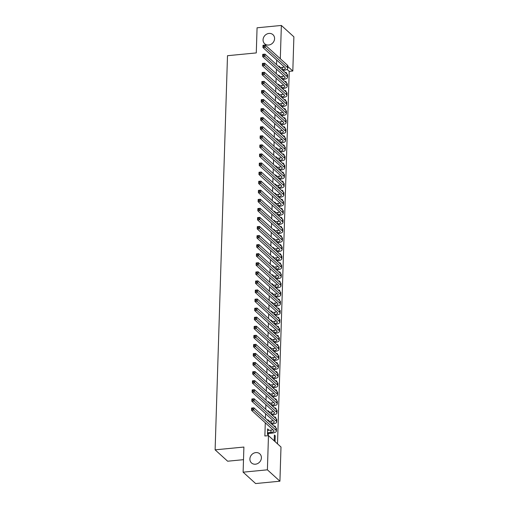 <?xml version="1.0" encoding="UTF-8"?>
<svg xmlns="http://www.w3.org/2000/svg" width="509" height="509" viewBox="0 0 509 509"><rect width="100%" height="100%" fill="white"/><g stroke="black" fill="none" stroke-linecap="round" stroke-linejoin="round"><path stroke-width="0.76" d="M255.83 452.59A6.153 5.414 132.2 0 1 259.787 453.837A6.153 5.414 132.2 0 1 260.913 460.06A6.153 5.414 132.2 0 1 255.467 464.195A6.153 5.414 132.2 0 1 251.51 462.948A6.153 5.414 132.2 0 1 250.383 456.732A6.153 5.414 132.2 0 1 255.83 452.59M269 33.429A6.153 5.414 132.2 0 1 272.958 34.676A6.153 5.414 132.2 0 1 274.09 40.892A6.153 5.414 132.2 0 1 268.637 45.034A6.153 5.414 132.2 0 1 264.686 43.787A6.153 5.414 132.2 0 1 263.554 37.564A6.153 5.414 132.2 0 1 269 33.429M277.507 443.842L289.214 71.362L292.815 71.018L287.865 66.52M280.993 447.01L279.925 481.202L267.397 469.826L268.472 435.634L280.993 447.01M267.397 469.826L243.111 472.174L255.633 483.55L279.925 481.202M243.499 459.678L227.638 461.211L215.116 449.835L227.498 55.704L256.281 52.917L257.07 27.798L281.362 25.45L293.884 36.826L292.815 71.018M274.752 426.796L275.522 426.72L274.675 425.95L274.65 426.701M275.522 426.72L275.496 427.471M267.982 420.644L268.752 420.574L267.906 419.804L267.88 420.555M267.74 425.021L268.587 425.785M268.752 420.574L268.727 421.306L271.246 421.064A4.81 1.591 -178.2 0 0 273.212 420.657M275.324 408.657L276.094 408.581L275.248 407.817L275.223 408.568M276.094 408.581L276.069 409.331M268.555 402.511L269.318 402.434L268.472 401.665L268.453 402.415M268.313 406.882L269.159 407.652M269.318 402.434L269.299 403.166L271.819 402.924A4.81 1.591 -178.2 0 0 273.778 402.524M275.891 390.518L276.661 390.448L275.814 389.678L275.789 390.428M276.661 390.448L276.642 391.198M269.121 384.371L269.891 384.295L269.045 383.525L269.019 384.276M268.879 388.742L269.725 389.512M269.891 384.295L269.865 385.027L272.385 384.785A4.81 1.591 -178.2 0 0 274.351 384.384M276.463 372.384L277.233 372.308L276.387 371.538L276.362 372.289M277.233 372.308L277.208 373.059M269.694 366.232L270.464 366.156L269.617 365.392L269.592 366.143M269.452 370.603L270.298 371.373M270.464 366.156L270.438 366.894M277.036 354.245L277.799 354.169L276.953 353.399L276.934 354.149M277.799 354.169L277.78 354.919M270.26 348.092L271.03 348.022L270.184 347.253L270.158 348.003M270.018 352.47L270.864 353.233M271.03 348.022L271.011 348.754M277.602 336.105L278.372 336.029L277.526 335.266L277.5 336.016M278.372 336.029L278.347 336.786M270.833 329.959L271.602 329.883L270.756 329.113L270.731 329.864M270.591 334.33L271.437 335.1M271.602 329.883L271.577 330.615M278.175 317.966L278.945 317.896L278.099 317.126L278.073 317.877M278.945 317.896L278.919 318.647M271.399 311.82L272.169 311.743L271.322 310.974L271.303 311.731M271.163 316.191L272.01 316.961M272.169 311.743L272.15 312.481M278.741 299.833L279.511 299.756L278.665 298.987L278.639 299.737M279.511 299.756L279.486 300.507M271.971 293.68L272.741 293.604L271.895 292.84L271.87 293.591M271.73 298.051L272.576 298.821M272.741 293.604L272.716 294.342M279.314 281.693L280.084 281.617L279.237 280.847L279.212 281.604M280.084 281.617L280.058 282.368M272.544 275.541L273.314 275.471L272.468 274.701L272.442 275.452M272.302 279.918L273.148 280.688M273.314 275.471L273.288 276.202M279.88 263.554L280.65 263.484L279.804 262.714L279.785 263.465M280.65 263.484L280.631 264.235M273.11 257.408L273.88 257.331L273.034 256.561L273.009 257.312M272.869 261.779L273.715 262.549M273.88 257.331L273.861 258.063M280.453 245.414L281.222 245.344L280.376 244.574L280.351 245.325M281.222 245.344L281.197 246.095M273.683 239.268L274.453 239.192L273.607 238.422L273.581 239.179M273.441 243.639L274.287 244.409M274.453 239.192L274.427 239.93L276.947 239.682A4.81 1.591 -178.2 0 0 278.913 239.281M281.025 227.281L281.795 227.205L280.943 226.435L280.923 227.186M281.795 227.205L281.77 227.956M274.249 221.129L275.019 221.059L274.173 220.289L274.154 221.04M274.014 225.506L274.86 226.27M275.019 221.059L275 221.79L277.513 221.549A4.81 1.591 -178.2 0 0 279.479 221.141M281.592 209.142L282.361 209.065L281.515 208.302L281.49 209.053M282.361 209.065L282.336 209.816M274.822 202.996L275.592 202.919L274.745 202.149L274.72 202.9M274.58 207.367L275.426 208.136M275.592 202.919L275.566 203.651L278.086 203.409A4.81 1.591 -178.2 0 0 280.052 203.008M282.164 191.002L282.934 190.932L282.088 190.162L282.062 190.913M282.934 190.932L282.909 191.683M275.394 184.856L276.158 184.78L275.312 184.01L275.293 184.761M275.153 189.227L275.999 189.997M276.158 184.78L276.139 185.511M282.73 172.869L283.5 172.793L282.654 172.023L282.635 172.774M283.5 172.793L283.481 173.544M275.961 166.717L276.731 166.64L275.884 165.877L275.859 166.628M275.719 171.088L276.565 171.857M276.731 166.64L276.705 167.378L279.225 167.13A4.81 1.591 -178.2 0 0 281.191 166.729M283.303 154.73L284.073 154.653L283.227 153.883L283.201 154.634M284.073 154.653L284.047 155.404M276.533 148.577L277.303 148.507L276.457 147.737L276.432 148.488M276.292 152.954L277.138 153.718M277.303 148.507L277.278 149.239M283.876 136.59L284.639 136.514L283.793 135.75L283.774 136.501M284.639 136.514L284.62 137.271M277.1 130.444L277.869 130.368L277.023 129.598L277.004 130.349M276.858 134.815L277.704 135.585M277.869 130.368L277.85 131.099M284.442 118.451L285.212 118.381L284.366 117.611L284.34 118.362M285.212 118.381L285.186 119.131M277.672 112.304L278.442 112.228L277.596 111.458L277.57 112.209M277.43 116.676L278.277 117.445M278.442 112.228L278.417 112.966M285.015 100.318L285.784 100.241L284.938 99.471L284.913 100.222M285.784 100.241L285.759 100.992M278.245 94.165L279.008 94.089L278.162 93.325L278.143 94.076M278.003 98.536L278.849 99.306M279.008 94.089L278.989 94.827M285.581 82.178L286.351 82.102L285.504 81.332L285.479 82.089M286.351 82.102L286.325 82.852M278.811 76.026L279.581 75.956L278.735 75.186L278.709 75.936M278.569 80.403L279.416 81.173M279.581 75.956L279.556 76.687M289.214 71.362L287.019 69.37M276.686 60.037L276.54 64.637M276.4 69.103L276.26 73.71M276.113 78.17L275.973 82.776M275.833 87.243L275.687 91.843M275.547 96.309L275.401 100.916M275.261 105.376L275.114 109.982M274.975 114.449L274.835 119.055M274.688 123.515L274.548 128.122M274.408 132.588L274.262 137.188M274.122 141.655L273.976 146.261M273.836 150.721L273.689 155.328M273.549 159.794L273.409 164.394M273.269 168.861L273.123 173.467M272.983 177.927L272.837 182.534M272.697 187L272.55 191.6M272.41 196.067L272.264 200.673M272.124 205.133L271.984 209.74M271.844 214.206L271.698 218.813M271.558 223.273L271.412 227.879M271.272 232.346L271.125 236.946M270.985 241.412L270.839 246.019M270.699 250.479L270.559 255.085M270.419 259.552L270.273 264.152M270.133 268.618L269.986 273.225M269.846 277.685L269.7 282.291M269.56 286.758L269.414 291.358M269.274 295.824L269.134 300.431M268.994 304.891L268.847 309.497M268.707 313.964L268.561 318.57M268.421 323.03L268.275 327.637M268.135 332.103L267.988 336.704M267.849 341.17L267.709 345.776M267.569 350.237L267.422 354.843M267.282 359.309L267.136 363.91M266.996 368.376L266.85 372.982M266.71 377.443L266.57 382.049M266.423 386.516L266.283 391.116M266.143 395.582L265.997 400.189M265.857 404.649L265.711 409.255M265.571 413.722L265.424 418.328M265.284 422.788L264.871 435.984L268.472 435.634M279.097 66.959L279.867 66.883L279.021 66.119L278.996 66.87M278.856 71.33L279.702 72.1M279.867 66.883L279.842 67.621M285.867 73.111L286.637 73.035L285.791 72.265L285.765 73.016M286.637 73.035L286.612 73.786M278.525 85.098L279.295 85.022L278.448 84.252L278.423 85.003M278.283 89.469L279.129 90.239M279.295 85.022L279.276 85.754M285.301 91.245L286.064 91.175L285.218 90.405L285.199 91.156M286.064 91.175L286.045 91.925M277.959 103.238L278.728 103.162L277.882 102.392L277.857 103.142M277.717 107.609L278.563 108.379M278.728 103.162L278.703 103.893M284.728 109.384L285.498 109.308L284.652 108.544L284.626 109.295M285.498 109.308L285.473 110.059M277.386 121.371L278.156 121.301L277.31 120.531L277.284 121.282M277.144 125.748L277.99 126.512M278.156 121.301L278.13 122.033M284.156 127.524L284.925 127.447L284.079 126.677L284.06 127.428M284.925 127.447L284.906 128.198M276.82 139.511L277.583 139.434L276.737 138.664L276.718 139.421M276.578 143.882L277.424 144.651M277.583 139.434L277.564 140.172M283.589 145.657L284.359 145.587L283.513 144.817L283.488 145.568M284.359 145.587L284.334 146.338M276.247 157.65L277.017 157.574L276.171 156.804L276.145 157.555M276.005 162.021L276.851 162.791M277.017 157.574L276.991 158.305M283.017 163.796L283.787 163.726L282.94 162.956L282.915 163.707M283.787 163.726L283.761 164.477M275.674 175.783L276.444 175.713L275.598 174.943L275.579 175.694M275.433 180.161L276.285 180.93M276.444 175.713L276.425 176.445L278.938 176.203A4.81 1.591 -178.2 0 0 280.904 175.802M282.45 181.936L283.214 181.859L282.368 181.089L282.349 181.847M283.214 181.859L283.195 182.61M275.108 193.923L275.878 193.846L275.032 193.083L275.006 193.834M274.866 198.294L275.713 199.064M275.878 193.846L275.853 194.584L278.372 194.343A4.81 1.591 -178.2 0 0 280.338 193.935M281.878 200.075L282.648 199.999L281.801 199.229L281.776 199.98M282.648 199.999L282.622 200.75M274.536 212.062L275.305 211.986L274.459 211.216L274.434 211.973M274.294 216.433L275.14 217.203M275.305 211.986L275.28 212.724L277.799 212.476A4.81 1.591 -178.2 0 0 279.765 212.075M281.305 218.208L282.075 218.138L281.229 217.368L281.21 218.119M282.075 218.138L282.056 218.889M273.969 230.202L274.739 230.125L273.887 229.355L273.867 230.106M273.727 234.573L274.574 235.343M274.739 230.125L274.714 230.857L277.233 230.615A4.81 1.591 -178.2 0 0 279.199 230.214M280.739 236.348L281.509 236.271L280.663 235.508L280.637 236.259M281.509 236.271L281.483 237.029M273.397 248.335L274.166 248.265L273.32 247.495L273.295 248.246M273.155 252.712L274.001 253.476M274.166 248.265L274.141 248.996L276.661 248.755A4.81 1.591 -178.2 0 0 278.627 248.347M280.166 254.487L280.936 254.411L280.09 253.641L280.065 254.392M280.936 254.411L280.911 255.162M272.824 266.474L273.594 266.398L272.748 265.634L272.729 266.385M272.589 270.845L273.435 271.615M273.594 266.398L273.575 267.136M279.6 272.627L280.37 272.55L279.524 271.781L279.498 272.531M280.37 272.55L280.344 273.301M272.258 284.614L273.028 284.537L272.181 283.767L272.156 284.518M272.016 288.985L272.862 289.755M273.028 284.537L273.002 285.269M279.027 290.76L279.797 290.69L278.951 289.92L278.926 290.671M279.797 290.69L279.772 291.441M271.685 302.753L272.455 302.677L271.609 301.907L271.583 302.658M271.443 307.124L272.29 307.894M272.455 302.677L272.436 303.409M278.455 308.899L279.225 308.823L278.378 308.06L278.359 308.81M279.225 308.823L279.206 309.574M271.119 320.886L271.889 320.816L271.043 320.046L271.017 320.797M270.877 325.264L271.723 326.027M271.889 320.816L271.863 321.548M277.889 327.039L278.658 326.963L277.812 326.193L277.787 326.943M278.658 326.963L278.633 327.713M270.546 339.026L271.316 338.949L270.47 338.18L270.444 338.937M270.304 343.397L271.151 344.167M271.316 338.949L271.291 339.688M277.316 345.172L278.086 345.102L277.24 344.332L277.214 345.083M278.086 345.102L278.06 345.853M269.98 357.165L270.743 357.089L269.897 356.319L269.878 357.07M269.738 361.536L270.584 362.306M270.743 357.089L270.724 357.821M276.75 363.311L277.52 363.241L276.673 362.472L276.648 363.222M277.52 363.241L277.494 363.992M269.407 375.298L270.177 375.228L269.331 374.459L269.306 375.209M269.166 379.676L270.012 380.446M270.177 375.228L270.152 375.96M276.177 381.451L276.947 381.375L276.101 380.605L276.075 381.362M276.947 381.375L276.921 382.125M268.835 393.438L269.605 393.362L268.758 392.598L268.733 393.349M268.593 397.809L269.439 398.579M269.605 393.362L269.585 394.1L272.099 393.858A4.81 1.591 -178.2 0 0 274.065 393.451M275.611 399.59L276.374 399.514L275.528 398.744L275.509 399.495M276.374 399.514L276.355 400.265M268.268 411.577L269.038 411.501L268.192 410.731L268.167 411.488M268.027 415.948L268.873 416.718M269.038 411.501L269.013 412.239L271.532 411.991A4.81 1.591 -178.2 0 0 273.498 411.59M275.038 417.724L275.808 417.654L274.962 416.884L274.936 417.634M275.808 417.654L275.783 418.404M267.594 429.723L268.466 429.641L267.619 428.871L267.448 434.311L268.294 435.08L268.338 433.611M268.466 429.641L268.44 430.372M275.235 435.787L274.389 435.023L274.217 440.463L275.064 441.233L275.235 435.787L274.364 435.876M280.313 58.739L281.362 25.45M243.111 472.174L243.9 447.055L215.116 449.835M282.075 69.663L282.291 69.644A4.81 1.591 -178.2 0 0 285.403 68.257A4.81 1.591 -178.2 0 0 285.097 67.672L262.937 47.547L263.007 45.282L265.259 45.059L287.413 65.184A7.209 2.386 1.8 0 1 287.878 66.062L287.808 68.333A7.209 2.386 1.8 0 1 283.138 70.414L282.921 70.433M279.823 67.621L282.361 67.373A4.81 1.591 -178.2 0 0 284.327 66.972M264.12 45.409L263.223 45.492L263.191 46.402L264.095 46.313L264.12 45.409L265.259 45.059L265.183 47.331L287.343 67.455A7.209 2.386 1.8 0 1 287.808 68.333M264.095 46.313L265.183 47.331L262.937 47.547L263.191 46.402M281.789 78.73L282.005 78.71A4.81 1.591 -178.2 0 0 285.116 77.323A4.81 1.591 -178.2 0 0 284.811 76.738L262.65 56.614L262.72 54.348L264.973 54.132L287.127 74.257A7.209 2.386 1.8 0 1 287.591 75.135L287.521 77.4A7.209 2.386 1.8 0 1 282.851 79.48L282.635 79.499M279.543 76.687L282.075 76.445A4.81 1.591 -178.2 0 0 284.041 76.045M263.834 54.476L262.937 54.565L262.905 55.468L263.808 55.386L263.834 54.476L264.973 54.132L264.903 56.397L287.057 76.522A7.209 2.386 1.8 0 1 287.521 77.4M263.808 55.386L264.903 56.397L262.65 56.614L262.905 55.468M281.502 87.802L281.719 87.783A4.81 1.591 -178.2 0 0 284.83 86.396A4.81 1.591 -178.2 0 0 284.525 85.811L262.364 65.686L262.44 63.415L264.686 63.199L286.847 83.323A7.209 2.386 1.8 0 1 287.305 84.201L287.235 86.473A7.209 2.386 1.8 0 1 282.565 88.547L282.349 88.572M279.256 85.76L281.789 85.512A4.81 1.591 -178.2 0 0 283.755 85.111M263.547 63.549L262.65 63.631L262.625 64.541L263.522 64.452L263.547 63.549L264.686 63.199L264.616 65.47L286.771 85.588A7.209 2.386 1.8 0 1 287.235 86.473M263.522 64.452L264.616 65.47L262.364 65.686L262.625 64.541M281.222 96.869L281.432 96.85A4.81 1.591 -178.2 0 0 284.55 95.463A4.81 1.591 -178.2 0 0 284.238 94.878L262.084 74.753L262.154 72.488L264.4 72.272L286.561 92.39A7.209 2.386 1.8 0 1 287.019 93.274L286.949 95.539A7.209 2.386 1.8 0 1 282.279 97.62L282.069 97.639M278.97 94.827L281.509 94.585A4.81 1.591 -178.2 0 0 283.468 94.178M263.268 72.615L262.364 72.704L262.339 73.608L263.236 73.519L263.268 72.615L264.4 72.272L264.33 74.537L286.491 94.661A7.209 2.386 1.8 0 1 286.949 95.539M263.236 73.519L264.33 74.537L262.084 74.753L262.339 73.608M280.936 105.942L281.153 105.917A4.81 1.591 -178.2 0 0 284.264 104.53A4.81 1.591 -178.2 0 0 283.952 103.944L261.798 83.82L261.868 81.555L264.114 81.338L286.274 101.463A7.209 2.386 1.8 0 1 286.739 102.341L286.662 104.606A7.209 2.386 1.8 0 1 281.999 106.686L281.782 106.705M278.684 103.893L281.222 103.651A4.81 1.591 -178.2 0 0 283.189 103.251M262.981 81.682L262.084 81.771L262.052 82.674L262.949 82.592L262.981 81.682L264.114 81.338L264.044 83.603L286.204 103.728A7.209 2.386 1.8 0 1 286.662 104.606M262.949 82.592L264.044 83.603L261.798 83.82L262.052 82.674M280.65 115.009L280.866 114.989A4.81 1.591 -178.2 0 0 283.977 113.602A4.81 1.591 -178.2 0 0 283.672 113.017L261.511 92.892L261.581 90.621L263.834 90.405L285.988 110.529A7.209 2.386 1.8 0 1 286.452 111.407L286.382 113.679A7.209 2.386 1.8 0 1 281.712 115.753L281.496 115.778M278.398 112.966L280.936 112.718A4.81 1.591 -178.2 0 0 282.902 112.317M262.695 90.755L261.798 90.837L261.766 91.747L262.669 91.658L262.695 90.755L263.834 90.405L263.757 92.676L285.918 112.794A7.209 2.386 1.8 0 1 286.382 113.679M262.669 91.658L263.757 92.676L261.511 92.892L261.766 91.747M280.364 124.075L280.58 124.056A4.81 1.591 -178.2 0 0 283.691 122.669A4.81 1.591 -178.2 0 0 283.386 122.084L261.225 101.959L261.295 99.694L263.547 99.478L285.702 119.596A7.209 2.386 1.8 0 1 286.166 120.48L286.096 122.745A7.209 2.386 1.8 0 1 281.426 124.826L281.21 124.845M278.118 122.033L280.65 121.791A4.81 1.591 -178.2 0 0 282.616 121.384M262.409 99.821L261.511 99.91L261.48 100.814L262.383 100.731L262.409 99.821L263.547 99.478L263.477 101.743L285.632 121.867A7.209 2.386 1.8 0 1 286.096 122.745M262.383 100.731L263.477 101.743L261.225 101.959L261.48 100.814M280.077 133.148L280.294 133.123A4.81 1.591 -178.2 0 0 283.405 131.736A4.81 1.591 -178.2 0 0 283.099 131.15L260.939 111.032L261.015 108.761L263.261 108.544L285.422 128.669A7.209 2.386 1.8 0 1 285.88 129.547L285.81 131.812A7.209 2.386 1.8 0 1 281.14 133.892L280.923 133.912M277.831 131.106L280.364 130.858A4.81 1.591 -178.2 0 0 282.33 130.457M262.129 108.888L261.225 108.977L261.2 109.887L262.097 109.798L262.129 108.888L263.261 108.544L263.191 110.809L285.345 130.934A7.209 2.386 1.8 0 1 285.81 131.812M262.097 109.798L263.191 110.809L260.939 111.032L261.2 109.887M279.797 142.215L280.007 142.196A4.81 1.591 -178.2 0 0 283.125 140.808A4.81 1.591 -178.2 0 0 282.813 140.223L260.659 120.099L260.729 117.833L262.975 117.611L285.135 137.735A7.209 2.386 1.8 0 1 285.594 138.613L285.524 140.885A7.209 2.386 1.8 0 1 280.853 142.965L280.644 142.984M277.545 140.172L280.084 139.924A4.81 1.591 -178.2 0 0 282.05 139.523M261.842 117.961L260.939 118.043L260.913 118.953L261.811 118.864L261.842 117.961L262.975 117.611L262.905 119.882L285.065 140.007A7.209 2.386 1.8 0 1 285.524 140.885M261.811 118.864L262.905 119.882L260.659 120.099L260.913 118.953M279.511 151.281L279.727 151.262A4.81 1.591 -178.2 0 0 282.839 149.875A4.81 1.591 -178.2 0 0 282.527 149.29L260.373 129.165L260.443 126.9L262.689 126.684L284.849 146.808A7.209 2.386 1.8 0 1 285.314 147.686L285.237 149.951A7.209 2.386 1.8 0 1 280.574 152.032L280.357 152.051M277.259 149.239L279.797 148.997A4.81 1.591 -178.2 0 0 281.763 148.59M261.556 127.027L260.659 127.116L260.627 128.02L261.524 127.937L261.556 127.027L262.689 126.684L262.619 128.949L284.779 149.073A7.209 2.386 1.8 0 1 285.237 149.951M261.524 127.937L262.619 128.949L260.373 129.165L260.627 128.02M279.225 160.354L279.441 160.329A4.81 1.591 -178.2 0 0 282.552 158.948A4.81 1.591 -178.2 0 0 282.247 158.356L260.086 138.238L260.156 135.967L262.409 135.75L284.563 155.875A7.209 2.386 1.8 0 1 285.027 156.753L284.957 159.018A7.209 2.386 1.8 0 1 280.287 161.099L280.071 161.124M276.972 158.312L279.511 158.064A4.81 1.591 -178.2 0 0 281.477 157.663M261.27 136.094L260.373 136.183L260.341 137.093L261.244 137.004L261.27 136.094L262.409 135.75L262.339 138.015L284.493 158.14A7.209 2.386 1.8 0 1 284.957 159.018M261.244 137.004L262.339 138.015L260.086 138.238L260.341 137.093M278.938 169.421L279.155 169.402A4.81 1.591 -178.2 0 0 282.266 168.015A4.81 1.591 -178.2 0 0 281.961 167.429L259.8 147.305L259.87 145.04L262.122 144.817L284.276 164.941A7.209 2.386 1.8 0 1 284.741 165.819L284.671 168.091A7.209 2.386 1.8 0 1 280.001 170.171L279.785 170.191M260.983 145.167L260.086 145.25L260.054 146.159L260.958 146.07L260.983 145.167L262.122 144.817L262.052 147.088L284.207 167.213A7.209 2.386 1.8 0 1 284.671 168.091M260.958 146.07L262.052 147.088L259.8 147.305L260.054 146.159M278.652 178.487L278.868 178.468A4.81 1.591 -178.2 0 0 281.98 177.081A4.81 1.591 -178.2 0 0 281.674 176.496L259.514 156.371L259.59 154.106L261.836 153.89L283.997 174.014A7.209 2.386 1.8 0 1 284.455 174.892L284.385 177.157A7.209 2.386 1.8 0 1 279.715 179.238L279.498 179.257M260.703 154.233L259.8 154.322L259.775 155.226L260.672 155.143L260.703 154.233L261.836 153.89L261.766 156.155L283.92 176.279A7.209 2.386 1.8 0 1 284.385 177.157M260.672 155.143L261.766 156.155L259.514 156.371L259.775 155.226M278.372 187.56L278.582 187.541A4.81 1.591 -178.2 0 0 281.7 186.154A4.81 1.591 -178.2 0 0 281.388 185.569L259.234 165.444L259.304 163.173L261.55 162.956L283.71 183.081A7.209 2.386 1.8 0 1 284.168 183.959L284.098 186.23A7.209 2.386 1.8 0 1 279.428 188.305L279.218 188.33M276.12 185.518L278.658 185.27A4.81 1.591 -178.2 0 0 280.624 184.869M260.417 163.306L259.514 163.389L259.488 164.299L260.385 164.21L260.417 163.306L261.55 162.956L261.48 165.228L283.64 185.346A7.209 2.386 1.8 0 1 284.098 186.23M260.385 164.21L261.48 165.228L259.234 165.444L259.488 164.299M278.086 196.627L278.302 196.608A4.81 1.591 -178.2 0 0 281.413 195.221A4.81 1.591 -178.2 0 0 281.102 194.635L258.947 174.511L259.017 172.246L261.27 172.029L283.424 192.148A7.209 2.386 1.8 0 1 283.888 193.032L283.812 195.297A7.209 2.386 1.8 0 1 279.148 197.377L278.932 197.397M260.131 172.373L259.234 172.462L259.202 173.365L260.099 173.276L260.131 172.373L261.27 172.029L261.193 174.294L283.354 194.419A7.209 2.386 1.8 0 1 283.812 195.297M260.099 173.276L261.193 174.294L258.947 174.511L259.202 173.365M277.799 205.7L278.016 205.674A4.81 1.591 -178.2 0 0 281.127 204.287A4.81 1.591 -178.2 0 0 280.822 203.702L258.661 183.577L258.731 181.312L260.983 181.096L283.138 201.22A7.209 2.386 1.8 0 1 283.602 202.098L283.532 204.363A7.209 2.386 1.8 0 1 278.862 206.444L278.646 206.463M259.844 181.439L258.947 181.528L258.916 182.432L259.819 182.349L259.844 181.439L260.983 181.096L260.913 183.361L283.068 203.485A7.209 2.386 1.8 0 1 283.532 204.363M259.819 182.349L260.913 183.361L258.661 183.577L258.916 182.432M277.513 214.766L277.729 214.747A4.81 1.591 -178.2 0 0 280.841 213.36A4.81 1.591 -178.2 0 0 280.535 212.775L258.375 192.65L258.445 190.379L260.697 190.162L282.858 210.287A7.209 2.386 1.8 0 1 283.316 211.165L283.246 213.436A7.209 2.386 1.8 0 1 278.576 215.511L278.359 215.536M259.558 190.512L258.661 190.595L258.636 191.505L259.533 191.416L259.558 190.512L260.697 190.162L260.627 192.434L282.781 212.552A7.209 2.386 1.8 0 1 283.246 213.436M259.533 191.416L260.627 192.434L258.375 192.65L258.636 191.505M277.227 223.833L277.443 223.814A4.81 1.591 -178.2 0 0 280.554 222.427A4.81 1.591 -178.2 0 0 280.249 221.841L258.095 201.717L258.165 199.452L260.411 199.235L282.571 219.354A7.209 2.386 1.8 0 1 283.029 220.238L282.959 222.503A7.209 2.386 1.8 0 1 278.289 224.584L278.073 224.603M259.278 199.579L258.375 199.668L258.349 200.571L259.246 200.489L259.278 199.579L260.411 199.235L260.341 201.5L282.501 221.625A7.209 2.386 1.8 0 1 282.959 222.503M259.246 200.489L260.341 201.5L258.095 201.717L258.349 200.571M276.947 232.906L277.157 232.88A4.81 1.591 -178.2 0 0 280.274 231.493A4.81 1.591 -178.2 0 0 279.963 230.908L257.808 210.79L257.878 208.518L260.124 208.302L282.285 228.426A7.209 2.386 1.8 0 1 282.743 229.304L282.673 231.57A7.209 2.386 1.8 0 1 278.003 233.65L277.793 233.669M258.992 208.645L258.088 208.735L258.063 209.644L258.96 209.555L258.992 208.645L260.124 208.302L260.054 210.567L282.215 230.692A7.209 2.386 1.8 0 1 282.673 231.57M258.96 209.555L260.054 210.567L257.808 210.79L258.063 209.644M276.661 241.972L276.877 241.953A4.81 1.591 -178.2 0 0 279.988 240.566A4.81 1.591 -178.2 0 0 279.676 239.981L257.522 219.856L257.592 217.591L259.844 217.368L281.999 237.493A7.209 2.386 1.8 0 1 282.463 238.371L282.387 240.642A7.209 2.386 1.8 0 1 277.723 242.723L277.507 242.742M258.706 217.718L257.808 217.801L257.777 218.711L258.68 218.622L258.706 217.718L259.844 217.368L259.768 219.64L281.929 239.764A7.209 2.386 1.8 0 1 282.387 240.642M258.68 218.622L259.768 219.64L257.522 219.856L257.777 218.711M276.374 251.039L276.591 251.02A4.81 1.591 -178.2 0 0 279.702 249.633A4.81 1.591 -178.2 0 0 279.396 249.047L257.236 228.923L257.306 226.658L259.558 226.441L281.712 246.566A7.209 2.386 1.8 0 1 282.177 247.444L282.107 249.709A7.209 2.386 1.8 0 1 277.437 251.79L277.22 251.809M258.419 226.785L257.522 226.874L257.49 227.778L258.394 227.695L258.419 226.785L259.558 226.441L259.488 228.706L281.642 248.831A7.209 2.386 1.8 0 1 282.107 249.709M258.394 227.695L259.488 228.706L257.236 228.923L257.49 227.778M276.088 260.112L276.304 260.086A4.81 1.591 -178.2 0 0 279.416 258.706A4.81 1.591 -178.2 0 0 279.11 258.114L256.95 237.996L257.026 235.724L259.272 235.508L281.432 255.633A7.209 2.386 1.8 0 1 281.891 256.511L281.821 258.776A7.209 2.386 1.8 0 1 277.151 260.856L276.934 260.882M273.842 258.069L276.374 257.821A4.81 1.591 -178.2 0 0 278.34 257.42M258.133 235.852L257.236 235.941L257.21 236.85L258.108 236.761L258.133 235.852L259.272 235.508L259.202 237.773L281.356 257.898A7.209 2.386 1.8 0 1 281.821 258.776M258.108 236.761L259.202 237.773L256.95 237.996L257.21 236.85M275.802 269.178L276.018 269.159A4.81 1.591 -178.2 0 0 279.129 267.772A4.81 1.591 -178.2 0 0 278.824 267.187L256.67 247.062L256.74 244.797L258.986 244.574L281.146 264.699A7.209 2.386 1.8 0 1 281.604 265.577L281.534 267.849A7.209 2.386 1.8 0 1 276.864 269.929L276.648 269.948M273.556 267.136L276.088 266.888A4.81 1.591 -178.2 0 0 278.054 266.487M257.853 244.924L256.95 245.007L256.924 245.917L257.821 245.828L257.853 244.924L258.986 244.574L258.916 246.846L281.076 266.971A7.209 2.386 1.8 0 1 281.534 267.849M257.821 245.828L258.916 246.846L256.67 247.062L256.924 245.917M275.522 278.245L275.732 278.226A4.81 1.591 -178.2 0 0 278.849 276.839A4.81 1.591 -178.2 0 0 278.538 276.253L256.383 256.129L256.453 253.864L258.699 253.647L280.86 273.772A7.209 2.386 1.8 0 1 281.324 274.65L281.248 276.915A7.209 2.386 1.8 0 1 276.584 278.996L276.368 279.015M273.269 276.202L275.808 275.961A4.81 1.591 -178.2 0 0 277.774 275.56M257.567 253.991L256.663 254.08L256.638 254.984L257.535 254.901L257.567 253.991L258.699 253.647L258.629 255.912L280.79 276.037A7.209 2.386 1.8 0 1 281.248 276.915M257.535 254.901L258.629 255.912L256.383 256.129L256.638 254.984M275.235 287.318L275.452 287.299A4.81 1.591 -178.2 0 0 278.563 285.912A4.81 1.591 -178.2 0 0 278.258 285.326L256.097 265.202L256.167 262.93L258.419 262.714L280.574 282.839A7.209 2.386 1.8 0 1 281.038 283.717L280.968 285.988A7.209 2.386 1.8 0 1 276.298 288.062L276.082 288.088M272.983 285.275L275.522 285.027A4.81 1.591 -178.2 0 0 277.488 284.626M257.28 263.064L256.383 263.147L256.351 264.056L257.255 263.967L257.28 263.064L258.419 262.714L258.343 264.985L280.504 285.104A7.209 2.386 1.8 0 1 280.968 285.988M257.255 263.967L258.343 264.985L256.097 265.202L256.351 264.056M274.949 296.384L275.165 296.365A4.81 1.591 -178.2 0 0 278.277 294.978A4.81 1.591 -178.2 0 0 277.971 294.393L255.811 274.268L255.881 272.003L258.133 271.787L280.287 291.905A7.209 2.386 1.8 0 1 280.752 292.79L280.682 295.055A7.209 2.386 1.8 0 1 276.012 297.135L275.795 297.154M272.703 294.342L275.235 294.1A4.81 1.591 -178.2 0 0 277.201 293.693M256.994 272.13L256.097 272.22L256.065 273.123L256.969 273.034L256.994 272.13L258.133 271.787L258.063 274.052L280.217 294.177A7.209 2.386 1.8 0 1 280.682 295.055M256.969 273.034L258.063 274.052L255.811 274.268L256.065 273.123M274.663 305.457L274.879 305.432A4.81 1.591 -178.2 0 0 277.99 304.045A4.81 1.591 -178.2 0 0 277.685 303.459L255.524 283.335L255.601 281.07L257.847 280.853L280.007 300.978A7.209 2.386 1.8 0 1 280.465 301.856L280.395 304.121A7.209 2.386 1.8 0 1 275.725 306.202L275.509 306.221M272.417 303.409L274.949 303.167A4.81 1.591 -178.2 0 0 276.915 302.766M256.708 281.197L255.811 281.286L255.785 282.19L256.682 282.107L256.708 281.197L257.847 280.853L257.777 283.119L279.931 303.243A7.209 2.386 1.8 0 1 280.395 304.121M256.682 282.107L257.777 283.119L255.524 283.335L255.785 282.19M274.376 314.524L274.593 314.505A4.81 1.591 -178.2 0 0 277.71 313.118A4.81 1.591 -178.2 0 0 277.399 312.532L255.244 292.408L255.314 290.136L257.56 289.92L279.721 310.045A7.209 2.386 1.8 0 1 280.179 310.923L280.109 313.194A7.209 2.386 1.8 0 1 275.439 315.268L275.223 315.294M272.13 312.481L274.669 312.233A4.81 1.591 -178.2 0 0 276.629 311.832M256.428 290.27L255.524 290.353L255.499 291.263L256.396 291.173L256.428 290.27L257.56 289.92L257.49 292.191L279.651 312.31A7.209 2.386 1.8 0 1 280.109 313.194M256.396 291.173L257.49 292.191L255.244 292.408L255.499 291.263M274.096 323.59L274.313 323.571A4.81 1.591 -178.2 0 0 277.424 322.184A4.81 1.591 -178.2 0 0 277.112 321.599L254.958 301.474L255.028 299.209L257.274 298.993L279.435 319.118A7.209 2.386 1.8 0 1 279.899 319.996L279.823 322.261A7.209 2.386 1.8 0 1 275.159 324.341L274.943 324.36M271.844 321.548L274.383 321.306A4.81 1.591 -178.2 0 0 276.349 320.899M256.142 299.337L255.238 299.426L255.213 300.329L256.11 300.246L256.142 299.337L257.274 298.993L257.204 301.258L279.365 321.383A7.209 2.386 1.8 0 1 279.823 322.261M256.11 300.246L257.204 301.258L254.958 301.474L255.213 300.329M273.81 332.663L274.027 332.638A4.81 1.591 -178.2 0 0 277.138 331.251A4.81 1.591 -178.2 0 0 276.832 330.665L254.672 310.547L254.742 308.276L256.994 308.06L279.148 328.184A7.209 2.386 1.8 0 1 279.613 329.062L279.543 331.327A7.209 2.386 1.8 0 1 274.873 333.408L274.656 333.427M271.558 330.621L274.096 330.373A4.81 1.591 -178.2 0 0 276.063 329.972M255.855 308.403L254.958 308.492L254.926 309.402L255.83 309.313L255.855 308.403L256.994 308.06L256.918 310.325L279.078 330.449A7.209 2.386 1.8 0 1 279.543 331.327M255.83 309.313L256.918 310.325L254.672 310.547L254.926 309.402M273.524 341.73L273.74 341.711A4.81 1.591 -178.2 0 0 276.851 340.324A4.81 1.591 -178.2 0 0 276.546 339.738L254.385 319.614L254.455 317.349L256.708 317.126L278.862 337.251A7.209 2.386 1.8 0 1 279.326 338.129L279.256 340.4A7.209 2.386 1.8 0 1 274.586 342.481L274.37 342.5M271.278 339.688L273.81 339.439A4.81 1.591 -178.2 0 0 275.776 339.039M255.569 317.476L254.672 317.559L254.64 318.469L255.543 318.379L255.569 317.476L256.708 317.126L256.638 319.397L278.792 339.522A7.209 2.386 1.8 0 1 279.256 340.4M255.543 318.379L256.638 319.397L254.385 319.614L254.64 318.469M273.238 350.796L273.454 350.777A4.81 1.591 -178.2 0 0 276.565 349.39A4.81 1.591 -178.2 0 0 276.26 348.805L254.099 328.68L254.176 326.415L256.421 326.199L278.582 346.324A7.209 2.386 1.8 0 1 279.04 347.202L278.97 349.467A7.209 2.386 1.8 0 1 274.3 351.547L274.084 351.566M270.992 348.754L273.524 348.512A4.81 1.591 -178.2 0 0 275.49 348.105M255.283 326.543L254.385 326.632L254.36 327.535L255.257 327.452L255.283 326.543L256.421 326.199L256.351 328.464L278.506 348.589A7.209 2.386 1.8 0 1 278.97 349.467M255.257 327.452L256.351 328.464L254.099 328.68L254.36 327.535M272.951 359.869L273.168 359.844A4.81 1.591 -178.2 0 0 276.285 358.463A4.81 1.591 -178.2 0 0 275.973 357.872L253.819 337.753L253.889 335.482L256.135 335.266L278.296 355.39A7.209 2.386 1.8 0 1 278.754 356.268L278.684 358.533A7.209 2.386 1.8 0 1 274.014 360.614L273.804 360.639M270.705 357.827L273.244 357.579A4.81 1.591 -178.2 0 0 275.204 357.178M255.003 335.609L254.099 335.698L254.074 336.608L254.971 336.519L255.003 335.609L256.135 335.266L256.065 337.531L278.226 357.655A7.209 2.386 1.8 0 1 278.684 358.533M254.971 336.519L256.065 337.531L253.819 337.753L254.074 336.608M272.671 368.936L272.888 368.917A4.81 1.591 -178.2 0 0 275.999 367.53A4.81 1.591 -178.2 0 0 275.687 366.944L253.533 346.82L253.603 344.555L255.849 344.332L278.009 364.457A7.209 2.386 1.8 0 1 278.474 365.335L278.398 367.606A7.209 2.386 1.8 0 1 273.734 369.687L273.518 369.706M270.419 366.894L272.958 366.645A4.81 1.591 -178.2 0 0 274.924 366.245M254.716 344.682L253.813 344.765L253.787 345.675L254.685 345.586L254.716 344.682L255.849 344.332L255.779 346.604L277.939 366.728A7.209 2.386 1.8 0 1 278.398 367.606M254.685 345.586L255.779 346.604L253.533 346.82L253.787 345.675M272.385 378.002L272.601 377.983A4.81 1.591 -178.2 0 0 275.713 376.596A4.81 1.591 -178.2 0 0 275.407 376.011L253.247 355.886L253.317 353.621L255.569 353.405L277.723 373.53A7.209 2.386 1.8 0 1 278.188 374.408L278.118 376.673A7.209 2.386 1.8 0 1 273.448 378.753L273.231 378.772M270.133 375.96L272.671 375.718A4.81 1.591 -178.2 0 0 274.637 375.318M254.43 353.749L253.533 353.838L253.501 354.741L254.405 354.658L254.43 353.749L255.569 353.405L255.493 355.67L277.653 375.795A7.209 2.386 1.8 0 1 278.118 376.673M254.405 354.658L255.493 355.67L253.247 355.886L253.501 354.741M272.099 387.075L272.315 387.056A4.81 1.591 -178.2 0 0 275.426 385.669A4.81 1.591 -178.2 0 0 275.121 385.084L252.96 364.959L253.03 362.688L255.283 362.472L277.437 382.596A7.209 2.386 1.8 0 1 277.901 383.474L277.831 385.746A7.209 2.386 1.8 0 1 273.161 387.82L272.945 387.845M254.144 362.822L253.247 362.904L253.215 363.814L254.118 363.725L254.144 362.822L255.283 362.472L255.213 364.743L277.367 384.861A7.209 2.386 1.8 0 1 277.831 385.746M254.118 363.725L255.213 364.743L252.96 364.959L253.215 363.814M271.812 396.142L272.029 396.123A4.81 1.591 -178.2 0 0 275.14 394.736A4.81 1.591 -178.2 0 0 274.835 394.151L252.674 374.026L252.75 371.761L254.996 371.545L277.157 391.663A7.209 2.386 1.8 0 1 277.615 392.547L277.545 394.812A7.209 2.386 1.8 0 1 272.875 396.893L272.659 396.912M253.857 371.888L252.96 371.977L252.935 372.881L253.832 372.792L253.857 371.888L254.996 371.545L254.926 373.81L277.081 393.934A7.209 2.386 1.8 0 1 277.545 394.812M253.832 372.792L254.926 373.81L252.674 374.026L252.935 372.881M271.532 405.215L271.742 405.189A4.81 1.591 -178.2 0 0 274.86 403.802A4.81 1.591 -178.2 0 0 274.548 403.217L252.394 383.092L252.464 380.827L254.71 380.611L276.871 400.736A7.209 2.386 1.8 0 1 277.329 401.614L277.259 403.879A7.209 2.386 1.8 0 1 272.589 405.959L272.379 405.978M253.577 380.955L252.674 381.044L252.649 381.947L253.546 381.865L253.577 380.955L254.71 380.611L254.64 382.876L276.801 403.001A7.209 2.386 1.8 0 1 277.259 403.879M253.546 381.865L254.64 382.876L252.394 383.092L252.649 381.947M271.246 414.281L271.462 414.262A4.81 1.591 -178.2 0 0 274.574 412.875A4.81 1.591 -178.2 0 0 274.262 412.29L252.108 392.165L252.178 389.894L254.424 389.678L276.584 409.802A7.209 2.386 1.8 0 1 277.049 410.68L276.972 412.952A7.209 2.386 1.8 0 1 272.309 415.026L272.092 415.051M253.291 390.028L252.394 390.11L252.362 391.02L253.259 390.931L253.291 390.028L254.424 389.678L254.354 391.949L276.514 412.067A7.209 2.386 1.8 0 1 276.972 412.952M253.259 390.931L254.354 391.949L252.108 392.165L252.362 391.02M270.96 423.348L271.176 423.329A4.81 1.591 -178.2 0 0 274.287 421.942A4.81 1.591 -178.2 0 0 273.982 421.357L251.821 401.232L251.891 398.967L254.144 398.751L276.298 418.875A7.209 2.386 1.8 0 1 276.762 419.753L276.692 422.018A7.209 2.386 1.8 0 1 272.022 424.099L271.806 424.118M253.005 399.094L252.108 399.183L252.076 400.087L252.979 400.004L253.005 399.094L254.144 398.751L254.067 401.016L276.228 421.14A7.209 2.386 1.8 0 1 276.692 422.018M252.979 400.004L254.067 401.016L251.821 401.232L252.076 400.087M267.492 432.841L270.89 432.396A4.81 1.591 -178.2 0 0 274.001 431.008A4.81 1.591 -178.2 0 0 273.696 430.423L251.535 410.305L251.605 408.033L253.857 407.817L276.012 427.942A7.209 2.386 1.8 0 1 276.476 428.82L276.406 431.085A7.209 2.386 1.8 0 1 271.736 433.165L268.625 433.464L267.454 434.05M267.575 430.347L270.96 430.13A4.81 1.591 -178.2 0 0 272.926 429.73M252.718 408.161L251.821 408.25L251.79 409.16L252.693 409.071L252.718 408.161L253.857 407.817L253.787 410.082L275.942 430.207A7.209 2.386 1.8 0 1 276.406 431.085M252.693 409.071L253.787 410.082L251.535 410.305L251.79 409.16M267.779 432.701L268.625 433.464M282.361 67.373L282.291 69.644M287.413 65.184L287.343 67.455M282.075 76.445L282.005 78.71M287.127 74.257L287.057 76.522M281.789 85.512L281.719 87.783M286.847 83.323L286.771 85.588M281.509 94.585L281.432 96.85M286.561 92.39L286.491 94.661M281.222 103.651L281.153 105.917M286.274 101.463L286.204 103.728M280.936 112.718L280.866 114.989M285.988 110.529L285.918 112.794M280.65 121.791L280.58 124.056M285.702 119.596L285.632 121.867M280.364 130.858L280.294 133.123M285.422 128.669L285.345 130.934M280.084 139.924L280.007 142.196M285.135 137.735L285.065 140.007M279.797 148.997L279.727 151.262M284.849 146.808L284.779 149.073M279.511 158.064L279.441 160.329M284.563 155.875L284.493 158.14M279.225 167.13L279.155 169.402M284.276 164.941L284.207 167.213M278.938 176.203L278.868 178.468M283.997 174.014L283.92 176.279M278.658 185.27L278.582 187.541M283.71 183.081L283.64 185.346M278.372 194.343L278.302 196.608M283.424 192.148L283.354 194.419M278.086 203.409L278.016 205.674M283.138 201.22L283.068 203.485M277.799 212.476L277.729 214.747M282.858 210.287L282.781 212.552M277.513 221.549L277.443 223.814M282.571 219.354L282.501 221.625M277.233 230.615L277.157 232.88M282.285 228.426L282.215 230.692M276.947 239.682L276.877 241.953M281.999 237.493L281.929 239.764M276.661 248.755L276.591 251.02M281.712 246.566L281.642 248.831M276.374 257.821L276.304 260.086M281.432 255.633L281.356 257.898M276.088 266.888L276.018 269.159M281.146 264.699L281.076 266.971M275.808 275.961L275.732 278.226M280.86 273.772L280.79 276.037M275.522 285.027L275.452 287.299M280.574 282.839L280.504 285.104M275.235 294.1L275.165 296.365M280.287 291.905L280.217 294.177M274.949 303.167L274.879 305.432M280.007 300.978L279.931 303.243M274.669 312.233L274.593 314.505M279.721 310.045L279.651 312.31M274.383 321.306L274.313 323.571M279.435 319.118L279.365 321.383M274.096 330.373L274.027 332.638M279.148 328.184L279.078 330.449M273.81 339.439L273.74 341.711M278.862 337.251L278.792 339.522M273.524 348.512L273.454 350.777M278.582 346.324L278.506 348.589M273.244 357.579L273.168 359.844M278.296 355.39L278.226 357.655M272.958 366.645L272.888 368.917M278.009 364.457L277.939 366.728M272.671 375.718L272.601 377.983M277.723 373.53L277.653 375.795M272.385 384.785L272.315 387.056M277.437 382.596L277.367 384.861M272.099 393.858L272.029 396.123M277.157 391.663L277.081 393.934M271.819 402.924L271.742 405.189M276.871 400.736L276.801 403.001M271.532 411.991L271.462 414.262M276.584 409.802L276.514 412.067M271.246 421.064L271.176 423.329M276.298 418.875L276.228 421.14M270.96 430.13L270.89 432.396M276.012 427.942L275.942 430.207"/></g></svg>
